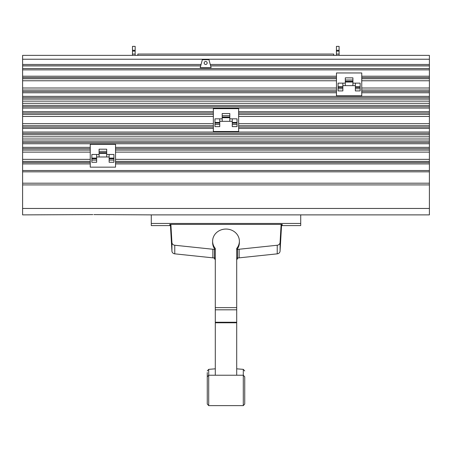 <?xml version="1.0" encoding="UTF-8"?>
<svg xmlns="http://www.w3.org/2000/svg" width="452" height="452" viewBox="0 0 452 452"><rect width="100%" height="100%" fill="white"/><g stroke="black" fill="none" stroke-linecap="round" stroke-linejoin="round"><path stroke-width="0.68" d="M207.265 396.562L207.265 372.544M244.735 398.15L244.735 396.562M207.265 370.951L208.711 369.352L208.711 375.228L207.265 376.827L207.265 404.031L207.265 378.098M244.735 378.098L244.735 402.755L244.735 376.827L243.289 375.228L243.289 369.352L244.735 370.951M243.289 405.625L243.289 375.228L208.711 375.228L208.711 405.625L243.289 405.625L244.735 404.031L244.735 402.755M214.033 257.917A13.379 12.131 0 0 0 215.293 259.764L215.293 304.62M236.707 304.62L236.707 259.764A13.379 12.131 0 0 0 237.967 257.917M236.707 374.697L236.707 248.453A13.379 12.131 180 0 0 239.379 241.182A13.379 12.131 180 0 0 226 229.051A13.379 12.131 180 0 0 212.621 241.182L212.621 242.538A13.379 12.131 180 0 0 214.915 249.329L214.423 249.329A13.594 12.323 180 0 1 212.858 249.244L174.766 245.244A3.209 2.91 180 0 1 171.929 242.504L170.879 224.39M212.621 241.182A13.379 12.131 180 0 0 215.293 248.453L215.293 374.697M239.379 241.182L239.379 242.538A13.379 12.131 180 0 1 237.085 249.329A13.379 12.131 180 0 1 236.707 249.815M215.293 249.815A13.379 12.131 180 0 1 214.915 249.329M170.381 224.39L171.929 251.103A3.209 2.91 0 0 0 174.766 253.843L212.858 257.843A13.594 12.323 0 0 0 214.423 257.922L215.293 257.922M236.707 257.922L237.577 257.922A13.594 12.323 0 0 0 239.142 257.843L277.234 253.843A3.209 2.91 0 0 0 280.07 251.103L281.619 224.39M214.915 257.922A13.379 12.131 0 0 0 215.293 258.408M236.707 258.408A13.379 12.131 0 0 0 237.085 257.922M281.121 224.39L280.07 242.504A3.209 2.91 180 0 1 277.234 245.244L239.142 249.244A13.594 12.323 180 0 1 237.577 249.329L237.085 249.329M151.279 223.446L151.279 225.588L169.799 225.588L169.799 224.39L282.201 224.39L282.201 225.588L300.721 225.588L300.721 223.446L151.279 223.446L151.279 214.881L429.4 214.881L429.4 208.457L22.6 208.457L22.6 65.822L200.705 65.822M300.721 223.446L300.721 214.881M93.914 214.61L151.821 214.881M355.362 85.637L352.916 85.637L352.916 80.015L345.305 80.015L345.305 85.637L342.859 85.637M352.916 80.015L352.916 77.846L345.305 77.846L345.305 80.015M232.255 121.339L229.808 121.339L229.808 115.718L222.192 115.718L222.192 121.339L219.745 121.339M229.808 115.718L229.808 113.548L222.192 113.548L222.192 115.718M109.141 156.985L106.695 156.985L106.695 151.363L99.084 151.363L99.084 156.985L96.638 156.985M106.695 151.363L106.695 149.2L99.084 149.2L99.084 151.363M22.6 208.457L22.6 214.881L92.829 214.61M333.751 55.37L333.751 54.048L137.843 54.048L137.843 55.37M355.362 90.92L360.148 90.92L360.148 83.134L355.362 83.134L355.362 90.92M355.362 88.756L360.148 88.756M342.859 83.134L338.073 83.134L338.073 88.756L342.859 88.756L342.859 83.134L345.305 83.134M338.073 88.756L338.073 90.92L342.859 90.92L342.859 88.756M352.916 85.637L345.305 85.637M352.916 83.134L355.362 83.134M232.255 126.622L237.04 126.622L237.04 118.836L232.255 118.836L232.255 126.622M232.255 124.458L237.04 124.458M219.745 118.836L214.96 118.836L214.96 124.458L219.745 124.458L219.745 118.836L222.192 118.836M214.96 124.458L214.96 126.622L219.745 126.622L219.745 124.458M229.808 121.339L222.192 121.339M229.808 118.836L232.255 118.836M109.141 162.274L113.927 162.274L113.927 154.482L109.141 154.482L109.141 162.274M109.141 160.104L113.927 160.104M96.638 154.482L91.852 154.482L91.852 160.104L96.638 160.104L96.638 154.482L99.084 154.482M91.852 160.104L91.852 162.274L96.638 162.274L96.638 160.104M106.695 156.985L99.084 156.985M106.695 154.482L109.141 154.482M429.4 208.457L429.4 184.908L22.6 184.908M135.165 50.302L135.165 54.082L132.487 54.082L132.487 46.375L135.165 46.375L135.165 50.302L132.487 50.302M135.165 51.087L132.487 51.087M339.102 50.302L339.102 54.082L336.424 54.082L336.424 46.375L339.102 46.375L339.102 50.302L336.424 50.302M339.102 51.087L336.424 51.087M132.487 55.37L132.487 54.082M135.165 54.082L135.165 55.37M336.424 55.37L336.424 54.082M339.102 54.082L339.102 55.37M336.469 72.964L361.753 72.964L361.753 95.807L336.469 95.807L336.469 72.964M213.355 108.666L238.645 108.666L238.645 131.509L213.355 131.509L213.355 108.666M90.247 144.312L115.531 144.312L115.531 167.155L90.247 167.155L90.247 144.312M429.4 59.235L22.6 59.235L22.6 55.37L429.4 55.37L429.4 183.201L22.6 183.201M429.4 183.201L429.4 184.908M22.6 59.235L22.6 65.822M429.4 65.822L210.615 65.822M200.219 67.636L202.343 59.72L208.977 59.72L211.101 67.636L200.219 67.636M207.157 62.986A1.497 1.497 0 0 1 205.66 64.483A1.497 1.497 0 0 1 204.163 62.986A1.497 1.497 0 0 1 205.66 61.489A1.497 1.497 0 0 1 207.157 62.986M215.293 307.626L236.707 307.626M215.293 309.812L236.707 309.812M215.293 322.248L236.707 322.248M215.293 322.79L236.707 322.79M280.07 242.504L280.07 251.103M277.234 245.244L277.234 253.843M239.142 249.244L239.142 257.843M237.577 249.329L237.577 257.922M214.423 249.329L214.423 257.922M212.858 249.244L212.858 257.843M174.766 245.244L174.766 253.843M171.929 242.504L171.929 251.103M352.916 81.337L345.305 81.337M229.808 117.04L222.192 117.04M106.695 152.686L99.084 152.686M355.362 87.434L360.148 87.434M338.073 87.434L342.859 87.434M232.255 123.136L237.04 123.136M214.96 123.136L219.745 123.136M109.141 158.788L113.927 158.788M91.852 158.788L96.638 158.788M429.4 163.906L115.531 163.906M429.4 162.55L115.531 162.55M429.4 161.387L115.531 161.387M429.4 159.353L115.531 159.353M429.4 152.121L115.531 152.121M429.4 150.087L115.531 150.087M429.4 148.708L115.531 148.708M429.4 147.352L115.531 147.352M429.4 128.441L238.645 128.441M429.4 127.085L238.645 127.085M429.4 125.712L238.645 125.712M429.4 123.678L238.645 123.678M429.4 116.441L238.645 116.441M429.4 114.407L238.645 114.407M429.4 113.034L238.645 113.034M429.4 111.678L238.645 111.678M429.4 92.767L361.753 92.767M429.4 91.411L361.753 91.411M429.4 90.038L361.753 90.038M429.4 87.999L361.753 87.999M429.4 80.767L361.753 80.767M429.4 78.733L361.753 78.733M429.4 77.569L361.753 77.569M429.4 76.213L361.753 76.213M429.4 69.862L22.6 69.862M336.469 76.213L22.6 76.213M336.469 77.569L22.6 77.569M336.469 78.733L22.6 78.733M336.469 80.767L22.6 80.767M336.469 87.999L22.6 87.999M336.469 90.038L22.6 90.038M336.469 91.411L22.6 91.411M336.469 92.767L22.6 92.767M429.4 96.372L22.6 96.372M429.4 97.728L22.6 97.728M429.4 99.101L22.6 99.101M429.4 101.135L22.6 101.135M429.4 103.31L22.6 103.31M429.4 105.344L22.6 105.344M429.4 106.717L22.6 106.717M429.4 108.073L22.6 108.073M213.355 111.678L22.6 111.678M213.355 113.034L22.6 113.034M213.355 114.407L22.6 114.407M213.355 116.441L22.6 116.441M213.355 123.678L22.6 123.678M213.355 125.712L22.6 125.712M213.355 127.085L22.6 127.085M213.355 128.441L22.6 128.441M429.4 132.046L22.6 132.046M429.4 133.402L22.6 133.402M429.4 134.775L22.6 134.775M429.4 136.809L22.6 136.809M429.4 138.984L22.6 138.984M429.4 141.018L22.6 141.018M429.4 142.391L22.6 142.391M429.4 143.747L22.6 143.747M90.247 147.352L22.6 147.352M90.247 148.708L22.6 148.708M90.247 150.087L22.6 150.087M90.247 152.121L22.6 152.121M90.247 159.353L22.6 159.353M90.247 161.387L22.6 161.387M90.247 162.55L22.6 162.55M90.247 163.906L22.6 163.906M429.4 170.517L22.6 170.517M429.4 171.828L22.6 171.828M201.072 64.466L22.6 64.466M429.4 64.466L210.248 64.466M429.4 65.907L210.638 65.907M429.4 68.54L22.6 68.54M200.682 65.907L22.6 65.907M208.711 405.625L207.265 404.031M208.711 369.352L215.293 368.821M236.707 368.821L243.289 369.352M352.916 82.015L345.305 82.015M229.808 117.718L222.192 117.718M106.695 153.369L99.084 153.369M355.362 86.75L360.148 86.75M338.073 86.75L342.859 86.75M232.255 122.452L237.04 122.452M214.96 122.452L219.745 122.452M109.141 158.104L113.927 158.104M91.852 158.104L96.638 158.104"/></g></svg>
